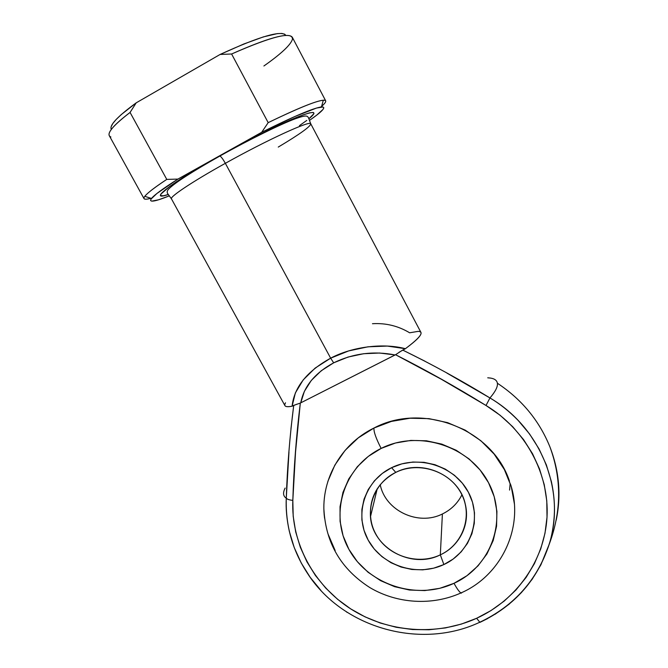 <?xml version="1.0" encoding="UTF-8"?>
<svg xmlns="http://www.w3.org/2000/svg" width="668" height="668" viewBox="0 0 668 668"><rect width="100%" height="100%" fill="white"/><g stroke="black" fill="none" stroke-linecap="round" stroke-linejoin="round"><path stroke-width="1" d="M487.632 618.576L479.925 622.384L476.635 618.284C436.713 636.353 387.732 632.504 350.725 608.907C313.81 585.185 291.014 543.034 292.826 500.365C289.327 500.015 287.148 499.28 286.28 498.169C285.361 527.603 293.644 554.432 311.146 578.655M395.798 472.385C372.853 483.39 363.718 512.348 375.825 534.074C387.599 555.96 417.617 565.679 440.321 554.849L443.878 564.552C417.208 577.202 382.029 565.804 368.193 540.145C353.965 514.677 364.611 480.676 391.565 467.7L395.798 472.385C422.193 458.482 459.334 475.407 465.254 504.081C470.381 524.255 459.442 546.19 440.321 554.849C411.655 569.462 372.468 548.111 370.464 516.781C369.462 497.017 377.904 482.221 395.798 472.385L391.565 467.7L401.877 463.859L412.841 462.039L424.021 462.323L434.977 464.711L445.28 469.111L454.524 475.34L462.331 483.164L468.41 492.258L472.51 502.269L474.489 512.799L474.28 523.428L471.9 533.749L467.45 543.368L461.12 551.91L453.155 559.058L443.878 564.552L433.632 568.184L422.819 569.837L411.839 569.462L401.109 567.057L391.022 562.732L381.954 556.644L374.247 549.021L368.193 540.145L364.018 530.342L361.889 519.971L361.897 509.442L364.052 499.13L368.285 489.444L374.447 480.76L382.305 473.412L391.565 467.7C418.302 454.349 454.657 465.897 468.41 492.258C482.563 518.426 470.74 552.277 443.878 564.552L440.321 554.849L442.4 513.968C418.302 526.292 385.269 510.703 380.217 484.651C385.269 510.703 418.302 526.292 442.4 513.968L440.321 554.849C463.2 544.353 473.186 515.512 461.137 493.276C449.43 470.873 418.56 461.045 395.798 472.385M375.942 490.896L376.426 492.057M509.525 481.261C492.525 429.098 422.902 401.919 373.955 428.038C373.637 431.712 376.034 438.5 381.144 448.412C418.41 429.607 469.379 445.74 488.5 482.655C508.189 519.303 491.406 566.406 454.006 583.306C456.929 588.625 459.217 591.831 460.895 592.933L461.479 593.134M144.814 196.317C142.635 199.323 144.664 199.982 150.918 198.287C146.868 199.39 144.572 199.49 144.012 198.605C143.019 196.534 150.609 190.129 166.775 179.4C154.659 187.399 147.344 193.035 144.814 196.317L151.469 198.471C148.471 202.721 154.442 201.845 169.388 195.841L158.633 199.774L151.753 201.151L150.576 200.559L151.018 199.081L156.913 193.486L177.93 179.082L219.505 155.861C247.795 140.055 278.815 124.624 296.634 117.384C314.352 110.454 318.436 110.921 308.883 118.787L313.943 113.627L313.242 112.433L309.534 112.867L302.838 114.979L267.233 130.794L235.604 147.052L204.241 164.57L169.939 186.247L160.821 194.179L160.813 195.749L163.718 195.724L168.278 194.497C146.977 201.836 170.315 183.232 219.505 155.861L219.972 156.011C221.425 157.038 223.212 159.477 225.35 163.318C191.073 182.347 167.935 198.029 171.684 199.064M487.732 377.804L490.454 378.063C494.604 378.698 496.917 380.418 497.384 383.232C521.733 399.389 539.243 420.589 549.906 446.842C559.233 470.957 561.345 495.364 556.235 520.08C561.345 495.364 559.233 470.957 549.906 446.842C539.243 420.589 521.733 399.389 497.384 383.232C497.902 386.655 495.431 391.565 489.953 397.953C495.431 391.565 497.902 386.655 497.384 383.232M372.46 323.713C385.853 322.911 398.253 325.942 409.643 332.798L418.243 331.345C424.564 331.796 420.281 337.582 405.384 348.704C416.857 340.237 422.042 334.802 420.94 332.413L310.77 123.831C310.929 119.931 267.567 139.696 225.35 163.318L330.652 358.173L348.654 350.917L367.976 346.809L387.306 346.074L405.384 348.704L402.695 350.065L424.998 361.213M321.007 590.545L310.211 577.361L301.235 562.974L294.246 547.601L289.369 531.494C286.756 519.687 285.729 508.582 286.28 498.169C283.274 496.282 282.773 493.168 284.785 488.809C282.773 493.168 283.274 496.282 286.28 498.169C287.148 499.28 289.327 500.015 292.826 500.365C293.803 468.31 296.3 435.87 300.316 403.046L295.54 452.019L292.826 500.365L293.194 516.272L295.715 531.995L300.341 547.284L306.963 561.88L315.48 575.557L325.733 588.082L337.549 599.254L350.725 608.907L365.062 616.873L380.309 623.027L396.233 627.277L412.565 629.532L429.04 629.757L445.389 627.937L461.346 624.096L476.635 618.284L490.997 610.577L504.181 601.1L515.955 589.994L526.092 577.436L534.417 563.633L540.763 548.812L544.996 533.231L547.017 517.166L546.783 500.891L544.261 484.709L539.502 468.903L532.571 453.789L523.578 439.627L512.682 426.702L500.081 415.245L486.012 405.484L441.297 379.224L395.539 354.716L300.75 402.846L395.105 354.959L379.624 353.03L363.676 353.714L348.086 357.038L333.674 362.824L321.199 370.782L311.28 380.459L304.383 391.339L300.75 402.846C303.907 386.371 314.887 373.036 333.674 362.824C353.213 353.38 373.688 350.758 395.105 354.959L395.539 354.716C426.468 370.348 456.628 387.273 486.012 405.484C525.532 429.29 549.43 473.654 547.017 517.166C544.504 560.711 516.456 600.098 476.635 618.284L479.925 622.384C515.304 605.6 538.65 578.697 549.956 541.69C565.404 489.26 540.303 427.42 489.953 397.953C499.672 403.672 509.049 411.137 518.092 420.347L529.582 434L539.059 448.946L546.366 464.911L551.376 481.586C553.989 493.735 554.941 505.15 554.24 515.838C553.53 526.351 551.86 535.811 549.23 544.211L540.888 564.836L532.095 579.381L521.382 592.608L508.966 604.306L495.138 614.234M335.161 550.557L328.08 534.116M327.863 481.386L334.835 465.128L345.122 450.357L358.332 437.824L373.955 428.038L391.406 421.408L410.002 418.226L428.998 418.644L447.635 422.66L465.162 430.117L480.86 440.73L494.103 454.048L504.365 469.546L511.254 486.58L514.51 504.499M509.584 490.087L510.177 483.139M325.667 100.793L292.283 37.208C288.401 32.223 268.177 37.817 231.604 53.999L268.185 122.636L261.697 132.289L294.772 116.541L316.507 108.049L323.036 106.98L323.821 107.79L322.995 109.452L316.832 115.046L309.401 120.449C322.636 111.28 326.652 106.78 321.45 106.938C313.35 108.049 293.436 116.491 261.697 132.289L219.505 155.861L261.697 132.289L268.185 122.636C303.865 105.435 323.028 98.154 325.667 100.793C326.109 101.745 324.748 103.607 321.609 106.387M299.448 125.634L306.796 120.407M278.264 147.077C300.208 133.959 311.021 126.177 310.695 123.722C309.877 120.399 266.916 140.063 225.35 163.318C192.451 181.587 169.497 196.943 171.451 198.847L284.935 405.643C285.578 406.812 287.966 407.004 292.091 406.219L295.365 392.934L303.172 379.942L315.154 368.085L330.652 358.173L225.35 163.318C223.212 159.477 221.425 157.038 219.972 156.011L177.93 179.082L166.775 179.4L130.068 112.433C114.412 124.39 107.49 132.155 109.31 135.729L144.012 198.605M290.956 428.747L293.72 405.384L292.091 406.219C285.628 407.396 283.441 406.261 285.528 402.804M300.183 403.105L293.72 405.384C289.745 436.605 287.265 467.533 286.28 498.169L288.977 452.019M446.884 373.078L489.953 397.953L486.012 405.484L489.953 397.953C461.671 380.635 432.588 364.67 402.695 350.065L395.665 354.65M284.785 488.809L285.136 488.066M347.335 612.472L346.492 611.93M284.777 34.218L281.879 33.45L277.312 33.625L263.384 36.899L243.82 43.996L220.114 54.45L136.222 102.822L121.259 114.579L116.182 119.447L112.808 123.513L111.138 126.728M151.469 198.471C154.417 194.872 163.234 188.418 177.93 179.082L166.775 179.4L130.068 112.433L136.222 102.822L220.114 54.45L231.604 53.999L268.185 122.636C297.485 108.433 315.864 100.951 323.32 100.2L321.45 106.938M110.888 136.99C105.469 134.619 111.865 126.436 130.068 112.433L136.222 102.822C117.368 116.633 109.076 125.492 111.339 129.392M320.882 107.014C326.393 102.304 327.203 100.041 323.32 100.2M285.871 35.412C281.779 29.935 259.86 36.281 220.114 54.45L231.604 53.999C272.536 36.047 292.826 31.12 292.467 39.228C290.705 44.898 281.186 53.816 263.902 65.982M462.198 592.374L460.895 592.933C459.217 591.831 456.929 588.625 454.006 583.306L466.94 575.716L478.063 565.813L486.93 553.956L493.184 540.579L496.566 526.2L496.917 511.371L494.195 496.658L488.5 482.655L480.033 469.921L469.128 458.974L456.211 450.257L441.798 444.111L426.468 440.796L410.837 440.421L395.523 443.001L381.144 448.412L368.252 456.428L357.33 466.715L348.805 478.856L342.968 492.366L340.029 506.72L340.079 521.366L343.076 535.761L348.913 549.355L357.338 561.671L368.043 572.234L380.626 580.676L394.613 586.679L409.501 590.028L424.739 590.587L439.761 588.324L454.006 583.306C416.89 600.749 368.21 584.909 348.913 549.355C329.074 514.076 343.577 466.681 381.144 448.412C376.034 438.5 373.637 431.712 373.955 428.038C339.703 444.679 319.655 482.246 324.59 518.284M442.4 513.968C451.134 509.709 457.638 503.321 461.922 494.813C457.638 503.321 451.134 509.709 442.4 513.968M399.046 352.278L405.384 348.704C383.541 342.834 352.37 346.592 330.652 358.173L333.674 362.824L330.652 358.173C307.013 371.216 294.162 387.231 292.091 406.219L296.667 404.249M308.599 575.073C344.137 628.454 420.915 649.88 479.54 622.351C514.018 606.143 537.247 580.1 549.23 544.211C561.529 511.254 561.755 478.797 549.906 446.842M510.628 484.525C524.597 527.436 501.117 575.649 460.937 592.959C432.188 605.918 397.151 603.814 369.796 587.548C341.131 569.144 325.842 543.234 323.938 509.818M377.211 488.801L370.464 516.781M310.77 123.831L308.382 117.526C307.138 116.065 306.996 114.579 295.256 118.787C280.827 124.098 249.298 139.57 219.939 155.995C192.409 171.551 175.459 182.431 169.104 188.626C167.351 190.171 166.816 191.758 167.501 193.378L171.451 198.847"/></g></svg>
